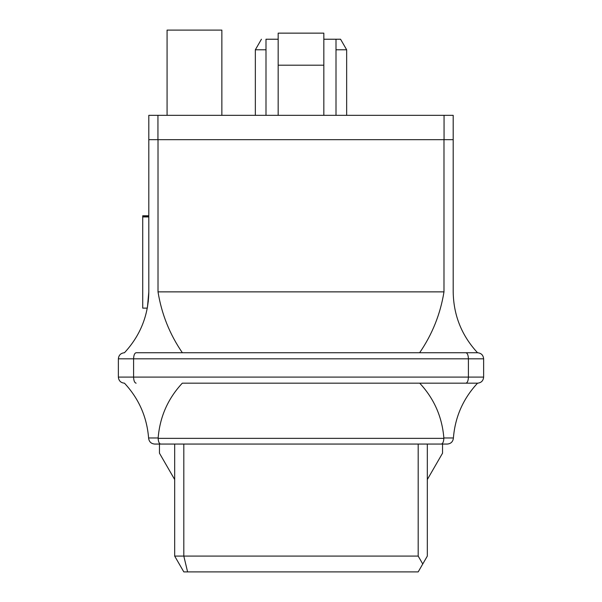 <?xml version="1.0" encoding="UTF-8"?>
<svg xmlns="http://www.w3.org/2000/svg" width="602" height="602" viewBox="0 0 602 602"><rect width="100%" height="100%" fill="white"/><g stroke="black" fill="none" stroke-linecap="round" stroke-linejoin="round"><path stroke-width="0.9" d="M427.322 444.058L427.322 556.082L418.187 571.9L183.813 571.9L174.678 556.082L174.678 444.058M336.006 115.328L336.006 39.228L323.831 39.228L323.831 33.14L278.169 33.14L278.169 39.228L265.994 39.228L265.994 115.328M323.831 115.328L323.831 65.189L278.169 65.189L278.169 115.328M183.813 444.058L183.813 556.082L418.187 556.082L418.187 444.058M444.058 139.679L444.058 115.328L148.807 115.328L148.807 139.679L453.193 139.679L453.193 291.872C453.539 315.267 461.659 335.562 477.544 352.742L419.632 352.742L477.544 352.742C481.231 353.111 483.263 355.142 483.632 358.83L483.632 377.093L468.409 377.093L468.409 358.83C468.258 355.142 467.415 353.111 465.888 352.742M157.942 115.328L157.942 139.679M444.058 115.328L453.193 115.328L453.193 139.679M278.169 33.14L278.169 65.189M323.831 65.189L323.831 33.14M261.434 39.228L255.346 49.778L265.994 49.778M336.006 49.778L346.654 49.778L346.654 115.328M255.346 49.778L255.346 115.328M336.006 39.228L340.566 39.228L346.654 49.778M221.86 115.328L221.86 30.1L167.07 30.1L167.07 115.328M174.678 556.082L183.813 556.082L187.598 571.9M422.754 563.991L418.187 556.082M427.322 479.553L442.538 453.193L442.538 444.058M174.678 479.553L159.462 453.193L159.462 444.058M158.145 438.361L443.855 438.361C443.636 441.845 442.794 443.742 441.341 444.058L160.659 444.058C159.206 443.742 158.364 441.845 158.145 438.361L158.153 437.97C159.854 416.915 167.898 398.652 182.293 383.181L477.544 383.181C463.149 398.652 455.104 416.915 453.404 437.97L453.374 438.361C452.832 441.845 450.808 443.742 447.301 444.058C450.808 443.742 452.832 441.845 453.374 438.361M443.855 438.361L443.847 437.97C442.146 416.915 434.102 398.652 419.707 383.181L477.544 383.181C481.231 382.812 483.263 380.788 483.632 377.093C483.263 380.788 481.231 382.812 477.544 383.181M136.112 352.742L182.368 352.742L136.112 352.742C134.585 353.111 133.742 355.142 133.591 358.83L133.591 377.093L468.409 377.093C468.258 380.788 467.415 382.812 465.888 383.181M158.153 437.97L148.596 437.97L148.626 438.361L148.596 437.97C146.896 416.915 138.851 398.652 124.456 383.181C120.769 382.812 118.737 380.788 118.368 377.093L118.368 358.83C118.737 355.142 120.769 353.111 124.456 352.742C140.341 335.562 148.461 315.267 148.807 291.872L148.807 139.679M158.017 139.679L443.983 139.679L443.983 291.872L158.017 291.872L158.017 139.679M158.017 291.872C161.584 313.981 169.696 334.276 182.368 352.742L419.632 352.742C432.304 334.276 440.416 313.981 443.983 291.872M147.445 307.313L148.807 291.872L148.242 301.82M148.807 216.419L142.719 216.419L142.719 308.126L147.302 308.126M142.719 216.938L148.807 216.938M142.719 216.419L148.807 216.359M142.719 216.743L148.807 216.743M142.719 216.63L148.807 216.63M142.719 216.359L142.719 215.779L148.807 215.779M124.456 352.742C120.769 353.111 118.737 355.142 118.368 358.83L483.632 358.83C483.263 355.142 481.231 353.111 477.544 352.742M124.456 383.181C120.769 382.812 118.737 380.788 118.368 377.093L133.591 377.093C133.742 380.788 134.585 382.812 136.112 383.181M154.699 444.058C151.192 443.742 149.168 441.845 148.626 438.361C149.168 441.845 151.192 443.742 154.699 444.058L160.659 444.058M441.341 444.058L447.301 444.058M443.847 437.97L453.404 437.97"/></g></svg>
